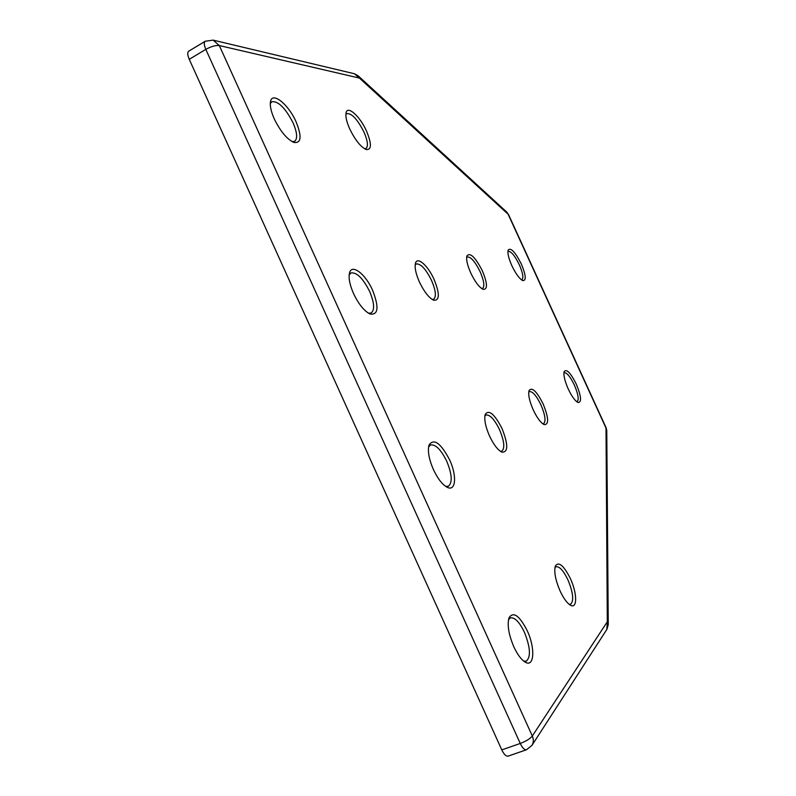 <?xml version="1.0" encoding="UTF-8"?>
<svg xmlns="http://www.w3.org/2000/svg" width="796" height="796" viewBox="0 0 796 796"><rect width="100%" height="100%" fill="white"/><g stroke="black" fill="none" stroke-linecap="round" stroke-linejoin="round"><path stroke-width="1.19" d="M274.292 118.932C271.088 111.689 269.814 105.968 270.471 101.779C271.993 90.993 288.5 104.306 296.082 121.828C302.012 136.604 301.276 143.469 293.873 142.444C286.918 139.171 280.391 131.33 274.292 118.932M292.192 141.678L294.6 141.35C297.744 138.763 297.216 132.584 293.047 122.803C285.376 107.987 278.292 100.963 271.804 101.719L270.282 103.629M433.402 469.57C428.984 459.282 427.512 451.143 428.984 445.153C433.76 437.969 440.646 442.875 449.621 459.859C457.083 475.66 455.909 491.908 447.203 487.281C442.337 484.625 437.74 478.724 433.402 469.57M445.621 486.356L448.327 486.286C452.625 482.694 452.098 474.346 446.745 461.242C440.964 449.561 435.531 444.138 430.477 444.994L428.586 446.934M511.838 265.655C508.664 258.421 507.42 253.237 508.117 250.123C510.753 247.248 515.151 251.864 521.31 263.983C525.957 275.137 526.455 280.68 522.803 280.61C519.46 278.879 515.808 273.894 511.838 265.655M521.549 279.903L521.917 279.794C523.728 278.003 522.872 273.008 519.34 264.789C514.853 255.685 511.141 251.198 508.206 251.327L507.898 251.556M513.818 646.79C508.674 634.561 507.072 624.9 509.012 617.815C513.32 611.189 519.38 615.467 527.191 630.651C535.34 647.795 534.414 667.854 525.251 662.153C521.29 659.745 517.48 654.62 513.818 646.79M523.708 661.108L526.275 661.178C531.022 656.959 530.395 647.317 524.405 632.243C519.4 621.935 514.733 617.149 510.395 617.875L508.515 619.616M353.563 293.625C349.792 284.988 348.419 278.172 349.454 273.157C351.524 263.207 365.434 273.834 372.588 290.261C379.175 307.206 378.349 315.136 370.11 314.042C364.23 311.117 358.707 304.311 353.563 293.625M368.488 313.216L371.135 313.007C374.866 309.952 374.369 302.759 369.633 291.435C362.946 278.232 356.707 272.073 350.917 272.958L349.155 274.958M349.743 128.952C346.618 121.878 345.394 116.524 346.061 112.883C347.474 104.943 360.12 116.485 366.558 131.181C371.812 143.996 371.672 150.116 366.14 149.529C360.618 146.852 355.155 139.996 349.743 128.952M364.628 148.802L365.941 148.554C368.429 146.404 367.762 140.902 363.961 132.046C357.484 119.34 351.762 113.191 346.787 113.579L345.862 114.554M419.412 281.983C415.84 273.804 414.517 267.595 415.452 263.347C417.164 256.014 427.979 265.546 434.079 279.396C439.87 293.833 439.73 300.779 433.661 300.221C428.865 297.813 424.119 291.744 419.412 281.983M432.188 299.445L433.631 299.246C436.487 296.759 435.8 290.48 431.541 280.421C425.8 268.939 420.686 263.456 416.199 263.964L415.164 264.988M489.52 435.989C485.431 426.517 483.998 419.313 485.222 414.388C488.923 409.303 494.525 414.01 502.017 428.517C508.365 444.735 508.286 452.606 501.788 452.128C497.689 449.949 493.6 444.566 489.52 435.989M500.346 451.292L501.818 451.153C505.042 448.257 504.276 441.103 499.54 429.701C494.465 419.373 489.938 414.477 485.958 415.014L484.863 416.01M560.076 590.97C555.429 580.025 553.857 571.707 555.359 566.006C558.702 561.22 563.707 565.409 570.364 578.553C577.18 592.97 577.498 609.248 570.593 605.268C567.12 603.268 563.618 598.502 560.076 590.97M569.17 604.333L570.573 604.263C574.075 600.9 573.21 592.781 567.956 579.906C563.468 570.642 559.488 566.255 556.016 566.752L554.931 567.638M533.221 409.85C529.43 401.114 528.037 394.677 529.051 390.557C532.007 386.806 536.703 391.264 543.131 403.92C548.742 417.86 549.091 424.765 544.156 424.616C540.683 422.775 537.031 417.85 533.221 409.85M542.832 423.83L543.608 423.701C546.096 421.303 545.22 415.054 540.972 404.955C536.444 395.702 532.574 391.244 529.36 391.572L528.733 392.06M470.735 272.919C467.351 265.217 466.068 259.556 466.884 255.944C470.098 252.113 475.262 257.088 482.376 270.859C487.53 283.446 487.789 289.615 483.152 289.356C479.182 287.336 475.033 281.864 470.735 272.919M481.799 288.63L482.565 288.47C484.814 286.381 484.018 280.809 480.157 271.764C475.122 261.615 470.804 256.67 467.222 256.959L466.635 257.456M568.205 388.916C564.692 380.836 563.339 375.035 564.175 371.533C566.603 368.687 570.633 372.876 576.264 384.1C581.289 396.328 581.876 402.468 578.015 402.507C575.04 400.925 571.777 396.398 568.205 388.916M576.782 401.751L577.16 401.662C579.13 399.622 578.195 394.07 574.334 385.015C570.254 376.637 566.891 372.548 564.225 372.727L563.906 372.946M526.514 749.752L531.957 745.384C533.628 742.519 533.748 739.394 532.315 736.021L607.308 621.766L606.005 428.069L508.137 214.253L359.434 78.078L219.318 45.561L532.315 736.021C530.086 738.758 526.066 741.235 520.256 743.464C522.455 748.011 524.534 750.111 526.514 749.752L508.117 756.12C506.087 756.489 503.987 754.409 501.788 749.892L520.256 743.464L205.816 49.382L189.249 59.312L501.788 749.892M189.249 59.312C187.448 55.073 187.279 52.357 188.742 51.173L205.229 41.253C203.806 42.407 204.005 45.113 205.816 49.382C211.199 46.417 215.696 45.143 219.318 45.561L213.139 40.128L354.21 73.7M358.12 75.769L359.434 78.078L354.439 73.759L358.12 75.769L506.893 212.204L508.137 214.253L506.793 212.124M606.154 427.87L606.771 430.576L606.154 427.87L508.415 214.323M606.771 430.716L608.253 624.571L607.308 621.766L606.851 629.417M213.139 40.128L205.229 41.253M608.253 624.571L606.97 629.228L531.957 745.384"/></g></svg>
